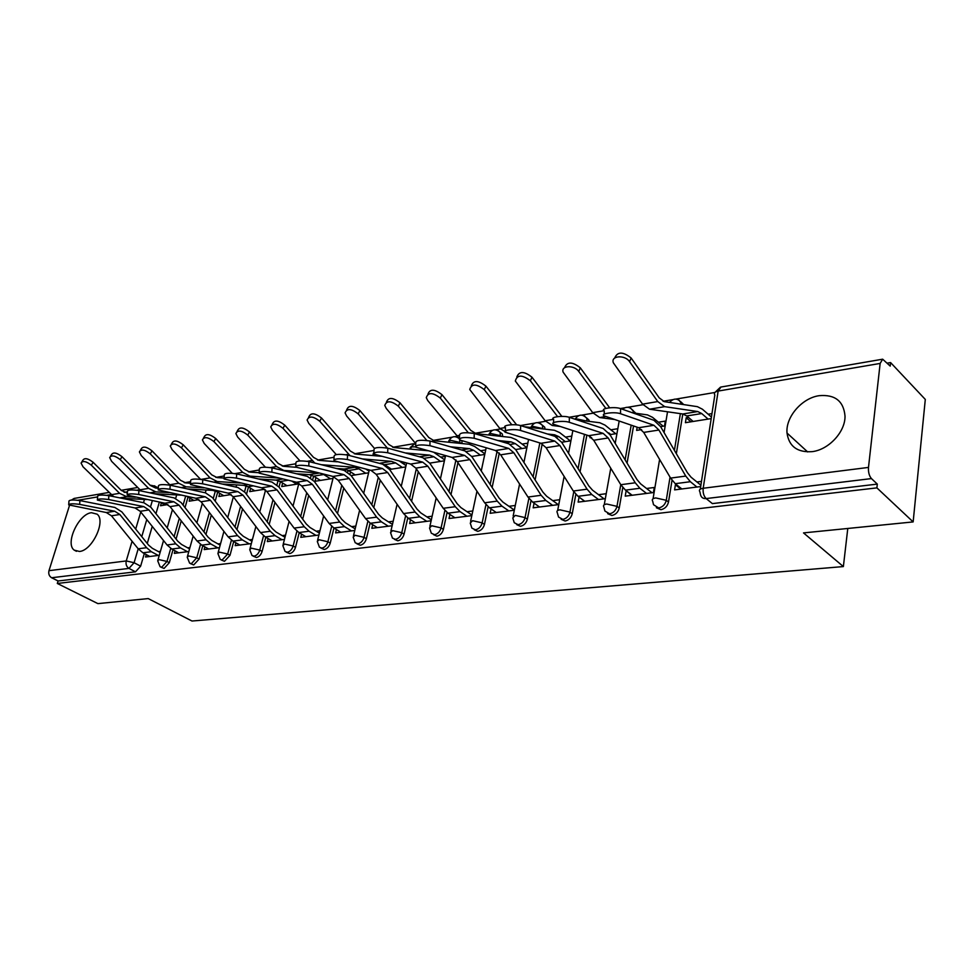 <?xml version="1.0" encoding="UTF-8"?>
<svg xmlns="http://www.w3.org/2000/svg" width="974" height="974" viewBox="0 0 974 974"><rect width="100%" height="100%" fill="white"/><g stroke="black" fill="none" stroke-linecap="round" stroke-linejoin="round"><path stroke-width="1.46" d="M819.183 395.675C801.833 398.062 785.446 417.189 787.029 433.053C788.964 446.396 797.316 452.593 812.06 451.656C828.679 449.83 845.383 431.884 845.018 416.081C843.654 401.118 835.047 394.324 819.183 395.675M91.434 512.701C78.614 513.895 64.856 543.614 74.207 550.127L79.478 551.467C92.165 550.663 106.203 520.871 97.12 514.175L91.434 512.701M656.354 507.746L660.932 509.694C664.901 508.805 667.421 506.261 668.493 502.048L666.277 500.307C665.205 504.532 662.673 507.077 658.692 507.965L653.53 504.715L652.677 501.172C651.618 499.528 652.641 498.445 655.758 497.933L666.277 500.307L670.039 477.15M607.642 513.663L611.903 515.49C615.702 514.637 618.149 512.154 619.233 508.038L616.98 506.346C615.885 510.473 613.437 512.957 609.639 513.809L604.915 511.058L603.843 507.016C602.906 505.482 603.856 504.483 606.717 504.021L616.98 506.346L620.779 484.675L593.714 440.248L588.649 435.695L553.561 424.299C549.105 422.071 563.508 420.232 569.291 422.302L603.149 433.381L608.202 437.971L635.231 482.787L639.894 488.266L646.566 493.441M561.158 519.3L565.139 521.017C568.767 520.201 571.129 517.778 572.237 513.748L569.96 512.105C568.853 516.135 566.491 518.57 562.85 519.386L558.54 517.048L557.262 512.592C556.422 511.18 557.311 510.254 559.94 509.828L569.96 512.105L573.771 491.724M516.744 524.669L520.469 526.301C523.951 525.51 526.24 523.135 527.36 519.191L525.059 517.596C523.951 521.553 521.65 523.915 518.168 524.718L514.248 522.721L512.774 517.937L515.27 515.38L525.059 517.596L528.882 498.335M474.265 529.783L477.771 531.354C481.107 530.587 483.335 528.273 484.455 524.414L482.154 522.855C481.022 526.715 478.794 529.04 475.458 529.807L471.879 528.115L470.247 523.038L472.573 520.688L482.154 522.855L485.965 504.556M433.552 534.665L436.912 536.175C440.114 535.432 442.269 533.18 443.401 529.393L441.088 527.884C439.956 531.67 437.789 533.935 434.587 534.677L431.324 533.228L429.534 527.932L431.713 525.765L441.088 527.884L444.899 510.437M394.421 539.328L397.782 540.813C400.838 540.083 402.944 537.879 404.076 534.166L401.763 532.693C400.618 536.406 398.512 538.622 395.444 539.34L392.461 538.111L390.55 532.62L392.595 530.623L401.763 532.693L405.574 516.001M356.91 543.796L360.258 545.245C363.205 544.551 365.25 542.384 366.382 538.756L364.057 537.319C362.912 540.947 360.867 543.115 357.921 543.821L355.193 542.749L353.16 537.124L355.084 535.274L364.057 537.319L367.868 521.297M320.921 548.082L324.257 549.506C327.081 548.825 329.078 546.706 330.223 543.139L327.885 541.739C326.74 545.306 324.744 547.437 321.919 548.106L319.423 547.193L317.293 541.459L319.095 539.742L327.885 541.739L331.684 526.337M286.368 552.197L289.68 553.597C292.407 552.928 294.343 550.858 295.487 547.364L293.15 546C292.005 549.494 290.069 551.576 287.342 552.234L285.053 551.43L282.85 545.623L284.542 544.04L293.15 546L296.936 531.147M253.167 556.154L256.442 557.518C259.072 556.885 260.959 554.851 262.103 551.418L259.766 550.079C258.621 553.512 256.734 555.557 254.104 556.191L252.01 555.497L249.734 549.628L251.329 548.167L259.766 550.079L263.552 535.737M221.244 559.965L224.483 561.304L229.998 555.314L227.673 554.011L222.145 560.001L220.209 559.393L217.884 553.488L219.393 552.136L227.673 554.011L231.422 540.132M190.502 563.629L193.704 564.944L199.086 559.076L196.76 557.798L191.379 563.678L189.601 563.13L187.227 557.201L188.652 555.947L196.76 557.798L200.51 544.344M160.905 567.16L164.07 568.439L169.318 562.692L167.004 561.438L161.745 567.209L160.101 566.734L157.703 560.793L159.03 559.624L167.004 561.438L170.73 548.386M913.149 521.918L803.513 532.9L843.374 566.576L191.988 621.022L148.218 598.584L97.911 603.624L57.308 583.463L876.892 487.877L913.149 521.918L925.3 399.425L890.589 362.572L887.375 363.119M714.928 392.461L676.041 399.072M672.62 399.657L663.075 401.288M642.974 404.709L627.828 407.278M624.468 407.85L620.389 408.544M593.093 413.195L581.77 415.119M578.495 415.679L569.181 417.262M545.562 421.279L537.745 422.606M534.543 423.154L520.469 425.553M500.234 428.998L495.62 429.778M492.467 430.313L474.691 433.345M456.94 436.364L455.26 436.644M452.179 437.168L432.809 440.467M413.536 443.742L392.729 447.285M373.979 450.475L354.353 453.823M334.058 457.269L317.561 460.081M295.865 463.77L282.265 466.083M259.291 469.992L248.382 471.854M224.251 475.957L215.814 477.394M190.636 481.68L184.829 482.666M158.372 487.17L157.155 487.377M890.589 362.572L890.212 366.102L882.663 359.187L880.143 363.436L868.491 467.423C868.199 472.232 869.198 475.945 871.45 478.587L706.15 498.578C703.143 498.785 701.268 497.507 700.525 494.755L699.88 491.785C698.687 490.007 699.795 488.826 703.191 488.254L868.491 467.423M876.892 487.877L877.306 484.102L871.45 478.587M161.672 494.098L161.465 494.829M159.346 502.085L155.962 513.675M152.248 526.386L147.257 543.468M144.322 553.536L140.633 566.174L134.095 562.729L128.958 568.402L51.61 577.752C49.163 576.182 48.286 573.832 48.98 570.679L69.544 505.323M71.467 500.052L74.097 498.445L108.918 492.442M51.61 577.752L58.087 580.979L57.308 583.463M190.027 498.201L189.175 501.184L198.891 499.65M175.052 550.809L174.322 553.378L188.822 551.54M219.759 493.343L218.882 496.484L231.13 494.548M204.917 546.889L204.163 549.592L219.479 547.656M250.61 488.291L249.721 491.614L264.672 489.24M235.915 542.81L235.148 545.659L251.329 543.602M282.643 483.043L281.73 486.55L298.762 483.847M268.106 538.573L267.326 541.581L284.445 539.401M315.941 477.577L315.004 481.278L332.998 478.429M301.587 534.154L300.783 537.331L318.9 535.03M350.555 471.891L349.995 474.143M336.42 529.539L335.592 532.912L354.767 530.477M372.689 524.73L371.849 528.31L392.145 525.729M410.492 519.702L409.628 523.513L431.117 520.786M449.915 514.442L449.026 518.509L471.806 515.623M491.066 508.927L490.166 513.286L514.321 510.218M534.081 503.144L533.155 507.831L558.784 504.581M590.281 436.486L590.049 437.764L591.583 437.533M579.238 497.203L584.583 501.306M579.043 497.227L578.13 502.121L605.037 498.712M637.179 427.196L636.631 430.398L641.586 429.619M626.672 491.066L631.578 495.34M626.087 491.139L625.223 496.143L653.42 492.564L654.26 487.499L646.566 488.485M660.603 426.612L664.487 425.991L665.303 421.097L658.375 422.205M688.423 417.383L686.207 417.736L690.956 421.803M686.207 417.736L685.416 422.679L711.19 418.601M676.419 484.626L675.408 484.76L680.826 489.094M675.408 484.76L674.592 489.885L700.683 486.562M693.171 421.462L686.767 415.959L682.786 413.987L676.346 453.677M672.023 480.267L668.493 502.048M633.55 425.967L627.073 463.1M622.8 487.536L619.233 508.038M586.872 435.122L580.041 471.818M575.841 494.342L572.237 513.748M542.226 443.815L535.103 479.914M531 500.746L527.36 519.191M499.297 453.032L492.126 487.487M488.12 506.784L484.455 524.414M457.963 462.613L450.986 494.585M447.078 512.507L443.401 529.393M418.296 471.72L411.576 501.257M407.777 517.937L404.076 534.166M380.262 480.182L373.785 507.551M370.096 523.099L366.382 538.756M348.12 470.308L347.694 472.061M343.761 488.071L337.503 513.493M333.936 528.018L330.223 543.139M313.604 476.103L312.727 479.561M308.685 495.462L302.671 519.13M299.201 532.729L295.487 547.364M280.415 481.655L278.99 487.061L271.99 482.081L236.682 473.912L236.475 478.1C228.586 477.017 224.458 477.309 224.093 478.977L261.641 487.804L271.795 486.184L236.475 478.1M274.972 502.389L269.177 524.475M265.829 537.246L262.103 551.418M248.467 487L246.483 494.329M242.538 508.915L236.95 529.564M233.711 541.568L229.998 555.314M217.689 492.126L215.181 501.16M211.321 515.063L205.94 534.422M202.799 545.72L199.086 559.076M188.031 497.044L185.023 507.588M181.237 520.883L176.063 539.048M173.019 549.701L169.318 562.692M847.782 528.468L843.374 566.576M161.343 502.876L160.515 505.725L167.893 504.556M146.27 554.583L145.564 557.031L159.286 555.29M711.957 413.609L708.147 414.218M617.516 428.767L610.868 429.826M571.799 436.096L565.492 437.107M527.811 443.158L522.101 444.071M485.709 449.915L480.559 450.743M445.398 456.38L440.759 457.123M405.732 462.747L402.591 463.259M160.418 551.369L158.47 551.613M683.711 404.587L680.923 401.885M635.438 413.232L632.54 409.969M589.233 421.401L588.99 420.086L586.348 417.688M545.026 429.157L544.697 427.172L542.201 425.09M502.681 436.535L502.316 433.978L499.954 432.164M462.102 443.56L461.822 440.747M423.179 450.28L423.3 449.464M877.306 484.102L712.371 503.607L706.15 498.578C703.764 496.168 702.778 492.734 703.191 488.254L718.142 391.073L720.967 387.031L882.334 359.248M58.087 580.979L135.496 571.823L140.633 566.174M189.942 547.546L187.678 547.838M220.599 543.577L217.993 543.918M252.436 539.462L249.466 539.852M285.54 535.176L282.168 535.615M319.971 530.733L316.185 531.22M351.139 475.568L368.635 472.804M355.814 526.094L351.59 526.642M389.588 469.48L405.732 466.923M393.179 521.26L388.468 521.869M429.741 463.125L444.412 460.812M432.127 516.22L426.916 516.902M471.733 456.489L484.76 454.432M472.792 510.96L467.033 511.715M515.66 449.538L526.885 447.76M515.283 505.469L508.927 506.297M561.681 442.257L570.91 440.796M559.709 499.723L552.721 500.624M609.931 434.623L616.664 433.564M605.913 493.745L598.56 494.695M701.487 481.387L696.921 481.972M79.661 504.386C72.819 503.485 69.166 503.655 68.691 504.897L106.336 512.543L114.689 511.216L79.661 504.386L79.917 500.575C73.087 499.674 69.434 499.857 68.959 501.111L68.728 504.362M160.089 552.489L152.334 548.301L148.584 545.111L121.872 511.922L114.932 507.478L79.917 500.575M158.238 555.423L151.347 551.71L146.599 547.692L119.839 514.491L114.689 511.216M149.826 556.495L142.935 552.806L138.198 548.812L111.462 515.806L106.336 512.543M81.84 461.859L82.887 460.215C84.616 457.658 88.025 458.352 93.127 462.309L91.325 465.182C86.211 461.213 82.79 460.507 81.073 463.064L83.009 466.777L113.654 496.63M165.081 504.995L160.284 502.267M167.869 496.606L158.738 494.695M127.326 493.027L121.324 490.446L93.127 462.309M135.447 497.178L126.79 496.74L119.571 493.307L91.325 465.182M147.062 499.552L121.908 498.311M108.601 499.528C101.576 498.603 97.838 498.798 97.376 500.1L135.057 507.965L143.738 506.59L108.601 499.528L108.857 495.656C101.832 494.719 98.094 494.914 97.644 496.241L97.424 499.516M189.565 548.886L181.529 544.442L177.755 541.191L150.921 507.332L143.969 502.791L108.857 495.656M187.458 551.71L180.543 547.912L175.795 543.821L148.888 509.938L143.738 506.59M178.729 552.818L171.826 549.044L167.065 544.977L140.207 511.301L135.057 507.965M138.673 494.488C131.466 493.526 127.631 493.733 127.192 495.133L164.886 503.217L173.896 501.78L138.673 494.488L138.929 490.543C131.709 489.569 127.886 489.788 127.448 491.2L127.229 494.488M220.173 545.148L211.821 540.448L208.046 537.124L181.103 502.56L174.127 497.909L138.929 490.543M217.786 547.863L210.847 543.979L206.086 539.791L179.07 505.214L173.896 501.78M208.716 549.019L201.801 545.16L197.028 540.996L170.048 506.626L164.886 503.217M110.512 456.246L111.486 454.688C113.252 451.936 116.758 452.618 122.018 456.709L120.216 459.618C114.944 455.528 111.426 454.846 109.672 457.585L111.584 461.286L141.291 491.042M193.887 500.441L186.85 496.363M158.299 488.205L155.682 488.059L150.337 485.454L122.018 456.709M169.013 492.588L155.828 491.87L148.596 488.364L120.216 459.618M181.006 495.133L153.953 493.684M140.293 450.426L141.193 448.953C142.995 446.007 146.599 446.652 152.029 450.889L150.227 453.847C144.785 449.611 141.181 448.965 139.392 451.899L141.254 455.576L170.207 485.222L169.963 489.24C162.536 488.242 158.616 488.485 158.202 489.959L195.871 498.274L205.246 496.789L169.963 489.24M223.764 495.717L217.032 491.724L212.77 490.372L187.337 488.924M190.551 483.226L185.827 482.934L180.47 480.267L152.029 450.889M204.041 487.877L185.985 486.817L178.729 483.226L150.227 453.847M158.238 489.265L158.433 485.953C158.859 484.455 162.78 484.212 170.207 485.222L205.465 492.844L212.454 497.592L239.507 532.9L243.293 536.297L251.949 541.276M249.271 543.869L242.331 539.888L237.546 535.615L210.433 500.295L205.246 496.789M239.86 545.063L232.92 541.118L228.147 536.857L201.058 501.768L195.871 498.274M202.543 483.786C194.885 482.739 190.867 483.007 190.478 484.577L228.099 493.136L237.851 491.59L202.543 483.786L202.762 479.683C195.117 478.636 191.099 478.904 190.697 480.499L190.514 483.822M284.992 537.283L275.995 531.987L272.209 528.505L245.071 492.442L238.058 487.572L202.762 479.683M281.985 539.718L275.045 535.639L270.248 531.268L243.05 495.182L237.851 491.59M272.209 540.96L265.269 536.918L260.472 532.571L233.297 496.716L228.099 493.136M224.13 478.149L224.312 474.813C224.677 473.121 228.805 472.816 236.682 473.912M319.362 533.131L310.012 527.494L306.213 523.939L279.002 487.073M316.014 535.396L309.075 531.232L304.278 526.751L276.993 489.873L271.795 486.184M305.848 536.686L298.896 532.547L294.099 528.103L266.839 491.456L261.641 487.804M171.266 444.363L172.081 443.012C173.908 439.834 177.621 440.443 183.246 444.838L181.444 447.845C175.819 443.45 172.094 442.841 170.28 446.007L172.106 449.647L200.522 479.305M264.137 489.325L261.604 487.791M254.774 490.811L248.017 486.732L243.756 485.344L222.157 484.017M224.142 478.076L217.153 477.613L211.784 474.874L183.246 444.838M240.627 483.031L217.312 481.57L210.055 477.881L181.444 447.845M203.493 438.057L204.211 436.839C206.062 433.418 209.897 433.99 215.717 438.543L213.927 441.599C208.095 437.046 204.26 436.474 202.409 439.883L204.211 443.474L232.238 473.303M296.693 484.175L291.762 481.095M286.965 485.722L280.208 481.533L275.946 480.109L258.5 478.964M258.828 472.719L249.721 472.086L244.34 469.273L215.717 438.543M278.844 478.064L249.892 476.116L242.623 472.329L213.927 441.599M237.047 431.494L237.668 430.423C239.543 426.734 243.488 427.257 249.527 431.981L247.749 435.098C241.698 430.374 237.741 429.851 235.878 433.527L237.632 437.046L265.366 467.179M330.539 478.818L322.771 473.936M320.422 480.426L313.665 476.14L309.403 474.667L296.461 473.754M296.047 467.264L283.604 466.327L278.235 463.441L249.527 431.981M318.839 472.974L283.787 470.442L276.519 466.558L247.749 435.098M271.856 472.159C263.723 471.039 259.486 471.367 259.145 473.145L296.571 482.227L307.151 480.547L271.856 472.159L272.05 467.897C263.93 466.753 259.693 467.094 259.352 468.896L259.181 472.232M355.157 528.845L345.417 522.819L341.618 519.179L314.346 481.485L307.334 476.359L272.05 467.897M351.431 530.903L344.492 526.63L339.695 522.04L312.362 484.334L307.151 480.547M340.839 532.242L333.899 528.005L329.102 523.452L301.782 485.989L296.571 482.227M272.026 424.652L272.525 423.763C274.412 419.782 278.491 420.244 284.761 425.151L282.996 428.329C276.713 423.41 272.635 422.947 270.748 426.916L272.452 430.35L299.992 460.921M365.737 473.254L358.992 468.835L354.743 467.301L321.359 464.708M355.218 474.922L348.473 470.527L344.212 469.018L336.164 468.397M369.024 471.148L365.883 469.078M337.223 461.81L318.9 460.337L313.518 457.366L284.761 425.151M314.821 463.076L282.996 428.329M308.782 465.974C300.382 464.805 296.035 465.17 295.719 467.07L332.986 476.432L344.029 474.667L308.782 465.974L308.965 461.615C300.576 460.434 296.218 460.799 295.913 462.723L295.767 466.071M392.449 524.402L382.307 517.949L378.509 514.235L351.2 475.653L344.187 470.405L308.965 461.615M388.322 526.216L381.406 521.833L376.609 517.145L349.228 478.551L344.029 474.667M377.291 527.616L370.363 523.269L365.567 518.606L338.197 480.279L332.986 476.432M308.502 417.505L308.88 416.823C310.779 412.513 314.992 412.915 321.53 418.016L319.776 421.255C313.226 416.142 309.014 415.74 307.114 420.038L308.77 423.373L336.237 454.566M402.384 467.459L395.663 462.918L391.414 461.335L362.365 458.912M391.426 469.188L384.693 464.683L377.717 462.906M406.048 465.596L399.352 461.055M381.394 456.307L355.68 454.079L350.311 451.035L321.53 418.016M350.092 455.722L319.776 421.255M347.353 459.509C338.684 458.291 334.204 458.693 333.924 460.714L370.984 470.369L382.502 468.543L347.353 459.509L347.523 455.053C338.855 453.823 334.374 454.237 334.094 456.282L333.96 459.631M431.336 519.799L420.768 512.884L416.982 509.061L389.649 469.578L382.648 464.184L347.523 455.053M426.795 521.333L419.879 516.841L415.094 512.032L387.701 472.524L382.502 468.543M415.277 522.794L408.362 518.326L403.577 513.566L376.183 474.326L370.984 470.369M346.598 410.054L346.841 409.604C348.741 404.941 353.087 405.269 359.905 410.578L358.176 413.877C351.346 408.556 346.988 408.228 345.088 412.891L346.671 416.081L374.308 448.235M440.577 461.42L433.868 456.757L429.644 455.126L405.318 452.934M444.631 459.825L433.941 452.411M427.769 450.706L394.056 447.565L388.699 444.424L359.905 410.578M387.36 448.077L358.176 413.877M387.689 452.752C378.716 451.473 374.101 451.924 373.858 454.091L410.663 464.05L422.692 462.139L387.689 452.752L387.835 448.198C378.874 446.92 374.26 447.37 374.016 449.562L373.894 452.898M471.94 515.027L460.909 507.588L457.123 503.668L429.814 463.222L422.826 457.683L387.835 448.198M466.923 516.244L460.045 511.618L455.272 506.699L427.878 466.229L422.692 462.139M454.907 517.766L448.016 513.176L443.243 508.294L415.849 468.117L410.663 464.05M386.41 402.262L386.495 402.092C388.382 397.039 392.887 397.27 400.01 402.798L398.305 406.158C391.171 400.618 386.654 400.375 384.767 405.428L386.276 408.471L415.752 443.62M480.389 455.114L473.717 450.329L469.517 448.649L450.365 446.786M484.882 453.847L474.545 446.409L469.261 444.278L434.124 440.759L428.791 437.521L400.01 402.798M426.77 440.418L398.305 406.158M429.911 445.666C420.622 444.351 415.874 444.838 415.654 447.151L452.131 457.439L464.72 455.442L429.911 445.666L430.033 441.015C420.756 439.688 416.008 440.187 415.788 442.525L415.691 445.861M514.357 510.072L502.84 502.048L499.065 498.043L471.793 456.587L464.829 450.889L430.033 441.015M508.842 510.924L502 506.176L497.239 501.123L469.882 459.643L464.72 455.442M496.29 512.519L489.435 507.807L484.662 502.791L457.305 461.615L452.131 457.439M427.963 394.153C429.924 388.76 434.587 388.93 441.977 394.665L440.285 398.086C432.809 392.315 428.146 392.169 426.283 397.648L427.708 400.497L459.338 438.556M521.942 448.539L515.307 443.62L511.143 441.879L497.665 440.467M526.897 447.65L516.123 439.627L510.875 437.423L476.006 433.637L470.698 430.313L441.977 394.665M468.226 432.663L440.285 398.086M474.143 438.251C464.525 436.876 459.618 437.423 459.436 439.895L495.535 450.524L508.708 448.43L474.143 438.251L474.253 433.491C464.635 432.103 459.74 432.663 459.545 435.159L459.472 438.483M558.285 504.642L546.682 496.265L542.932 492.15L515.721 449.635L508.793 443.779L474.253 433.491M552.66 505.36L545.866 500.478L541.13 495.291L513.846 452.764L508.708 448.43M539.535 507.028L532.729 502.182L527.981 497.044L500.673 454.821L495.535 450.524M471.355 385.741C473.51 380.103 478.368 380.237 485.916 386.142L484.261 389.624C476.408 383.622 471.574 383.586 469.748 389.527L499.808 428.487L507.795 433.162M565.37 441.672L558.772 436.608L554.644 434.806L547.388 433.99M570.374 440.881L559.563 432.529L554.364 430.252L524.158 426.709M516.683 424.883L485.916 386.142M511.776 424.737L484.261 389.624M520.554 430.471C514.832 428.536 501.245 430.167 505.348 432.286L540.984 443.292L554.803 441.088L520.554 430.471L520.64 425.601C514.917 423.641 501.342 425.297 505.445 427.44L505.384 430.752M604.075 498.834L592.569 490.214L588.844 485.977L561.742 442.366L554.863 436.328L520.64 425.601M598.523 499.54L591.79 494.512L587.078 489.192L559.904 445.544L554.803 441.088M584.777 501.281L578.02 496.302L573.309 491.018L546.097 447.711L540.984 443.292M516.841 376.938C519.203 371.033 524.243 371.118 531.974 377.206L530.355 380.761C522.088 374.503 517.084 374.6 515.319 381.041L545.148 420.756L552.246 425.492L559.758 426.393M610.771 434.489L608.75 432.882M615.714 433.71L605 425.114L599.85 422.753L576.961 419.831M561.84 416.385L531.974 377.206M557.578 416.628L530.355 380.761M603.101 428.487L599.716 427.367M553.585 422.631L553.622 419.331C549.178 417.091 563.569 415.216 569.34 417.322L569.291 422.302M652.02 492.747L640.649 483.871L636.947 479.525L610.004 434.733L603.186 428.511L569.34 417.322M632.163 495.267L625.478 490.141L620.791 484.711L635.231 482.787M564.555 367.709C567.136 361.5 572.383 361.549 580.321 367.831L578.739 371.459C574.222 364.726 560.634 365.384 563.142 372.165L592.679 412.659L599.704 417.542L614.545 419.49M663.16 426.21L652.556 417.347L647.479 414.9L632.662 412.842M609.639 407.777L580.321 367.831M605.828 408.41L578.739 371.459M620.535 413.719C614.716 411.491 599.412 413.573 604.233 415.91L638.688 427.72L653.931 425.285L620.535 413.719L620.56 408.605C614.74 406.353 599.448 408.471 604.27 410.821L604.245 414.108M700.89 485.21L691.077 477.211L687.425 472.743L660.664 426.722L653.931 420.305L620.56 408.605M696.946 487.049L690.371 481.716L685.757 476.079L658.923 430.033L653.931 425.285M681.837 488.96L675.238 483.676L670.599 478.1L643.704 432.407L638.688 427.72M614.679 358.042C617.479 351.492 622.958 351.48 631.128 357.982L629.581 361.683C624.967 354.524 610.394 355.632 613.389 362.852L642.56 404.149L649.512 409.202L682.786 413.987L697.761 411.552L664.67 406.657L657.754 401.568L629.581 361.683M708.098 419.088L701.73 413.548L697.761 411.552M711.422 417.079L702.412 409.214L697.408 406.669L664.329 401.653L659.215 397.867L631.128 357.982M880.143 363.436L718.142 391.073C714.794 391.804 713.699 393.131 714.831 395.054L700.282 489.167M152.346 500.648L150.52 506.833M146.782 519.544L141.766 536.637M146.599 547.692L138.198 548.812L134.095 562.729L126.255 560.939L132.087 541.252M135.69 529.089L140.755 511.983M143.495 502.694L144.469 499.431M139.806 489.715L136.896 490.214M127.399 491.833L124.124 492.381M111.097 494.609L106.836 495.34M97.595 496.91L77.92 500.271M48.98 570.679L126.255 560.939C125.573 564.25 126.474 566.734 128.958 568.402L135.496 571.823M680.376 413.633L674.41 450.353M631.189 425.163L625.113 459.85M584.485 434.355L578.081 468.652M539.839 442.939L533.131 476.834M501.342 436.389L500.332 435.646L500.21 436.267M497.093 451.206L490.153 484.48M461.286 443.487L459.777 442.403L459.582 443.316M455.954 459.898L449.014 491.651M422.862 450.244L420.902 448.88L420.634 450.037M416.336 468.847L409.591 498.384M378.302 477.37L371.8 504.751M345.746 469.285L345.38 470.783M341.789 485.32L335.519 510.753M311.254 475.02L310.548 477.771M306.725 492.771L300.686 516.451M278.077 480.535L276.957 484.796M273.012 499.759L267.205 521.857M246.142 485.831L244.535 491.773M240.59 506.334L234.99 526.995M215.388 490.933L213.245 498.627M209.373 512.543L203.98 531.901M185.669 496.119L183.1 505.116M179.301 518.399L174.102 536.577M459.874 440.114L459.777 442.403L450.609 440.333L448.21 442.172M498.201 430.63L500.088 432.334L500.332 435.646L490.969 433.527L488.449 434.988M540.412 423.495L542.481 425.468L542.676 428.584L533.107 426.417L530.708 427.476M584.534 416.044L586.798 418.345L586.957 421.109M630.689 408.264L633.149 410.918L633.307 412.939M679.024 400.107L681.812 404.307M373.419 453.58L372.774 455.564M415.314 446.883L411.929 446.859L409.798 449.026M586.786 421.085L577.144 419.003L575.658 419.404M631.627 412.477L628.9 411.527M678.915 403.857L672.876 402.944M154.355 485.746L155.73 488.059M150.678 485.247L155.049 486.172L158.312 488.047M142.935 552.806L151.347 551.71M111.462 515.806L119.839 514.491M119.571 493.307L111.219 494.731M126.79 496.74L119.863 497.897M171.826 549.044L180.543 547.912M140.207 511.301L148.888 509.938M167.065 544.977L175.795 543.821M201.801 545.16L210.847 543.979M170.048 506.626L179.07 505.214M197.028 540.996L206.086 539.791M148.596 488.364L139.927 489.837M155.828 491.87L149.972 492.856M219.686 491.298L217.032 491.724M178.729 483.226L169.732 484.76M185.985 486.817L181.261 487.609M214.317 490.129L212.77 490.372M232.92 541.118L242.331 539.888M201.058 501.768L210.433 500.295M228.147 536.857L237.546 535.615M265.269 536.918L275.045 535.639M233.297 496.716L243.05 495.182M260.472 532.571L270.248 531.268M298.896 532.547L309.075 531.232M266.839 491.456L276.993 489.873M294.099 528.103L304.278 526.751M253.216 485.892L248.017 486.732M210.055 477.881L201.192 479.391M217.312 481.57L213.842 482.154M247.859 484.675L243.756 485.344M288.158 480.255L280.208 481.533M242.623 472.329L235.099 473.608M249.892 476.116L247.761 476.481M282.801 479.001L275.946 480.109M323.782 474.508L313.665 476.14M276.519 466.558L270.468 467.581M283.787 470.442L283.13 470.552M319.228 473.072L309.403 474.667M333.899 528.005L344.492 526.63M301.782 485.989L312.362 484.334M329.102 523.452L339.695 522.04M358.992 468.835L348.473 470.527M311.826 460.532L307.37 461.286M354.743 467.301L344.212 469.018M370.363 523.269L381.406 521.833M338.197 480.279L349.228 478.551M365.567 518.606L376.609 517.145M395.663 462.918L384.693 464.683M348.631 454.261L345.928 454.724M391.414 461.335L380.444 463.125M408.362 518.326L419.879 516.841M376.183 474.326L387.701 472.524M403.577 513.566L415.094 512.032M433.868 456.757L424.408 458.279M387.043 447.711L386.24 447.845M429.644 455.126L419.49 456.782M448.016 513.176L460.045 511.618M415.849 468.117L427.878 466.229M443.243 508.294L455.272 506.699M473.717 450.329L466.412 451.51M415.776 442.817L415.143 442.927M469.517 448.649L461.518 449.951M489.435 507.807L502 506.176M457.305 461.615L469.882 459.643M484.662 502.791L497.239 501.123M515.307 443.62L510.364 444.412M459.545 435.354L456.526 435.865M511.143 441.879L505.506 442.793M532.729 502.182L545.866 500.478M500.673 454.821L513.846 452.764M527.981 497.044L541.13 495.291M558.772 436.608L556.422 436.985M505.445 427.525L499.808 428.487M554.644 434.806L551.613 435.305M578.02 496.302L591.79 494.512M546.097 447.711L559.904 445.544M573.309 491.018L587.078 489.192M553.597 419.319L545.148 420.756M555.326 424.968L552.246 425.492M625.478 490.141L639.894 488.266M593.714 440.248L608.202 437.971M588.649 435.695L603.149 433.381M604.087 410.711L592.679 412.659M605.816 416.519L599.704 417.542M675.238 483.676L690.371 481.716M643.704 432.407L658.923 430.033M670.599 478.1L685.757 476.079M701.73 413.548L686.767 415.959M657.754 401.568L642.56 404.149M664.67 406.657L649.512 409.202M807.653 451.924L787.029 433.053M76.471 551.308L74.207 550.127M186.18 482.958L184.232 482.641M157.934 559.977L163.535 540.533M167.187 527.847L172.435 509.658M175.685 498.371L176.684 494.902M502.316 433.978L500.088 432.334C495.644 428.45 491.943 429.108 488.96 434.307M544.697 427.172L542.481 425.468C537.965 421.218 534.117 421.815 530.94 427.257M588.99 420.086L586.798 418.345C582.574 413.828 578.666 414.12 575.074 419.21M635.316 412.72L633.149 410.918C630.093 406.73 626.526 406.182 622.459 409.263M683.237 404.514L681.69 403.175C677.916 398.025 673.85 397.782 669.503 402.432M187.471 556.324L193.169 536.065M196.894 522.807L202.336 503.424M205.319 492.807L206.111 489.995M218.152 552.526L223.923 531.402M227.721 517.523L233.383 496.825M236.037 487.122L236.645 484.906M250.014 548.581L255.882 526.508M259.741 511.947L265.573 490.019M267.935 481.144L268.337 479.61M283.142 544.478L289.095 521.37M293.028 506.078L298.921 483.238M301.076 474.862L301.27 474.094M317.609 540.217L323.648 515.964M327.654 499.881L333.461 476.566M373.919 452.24L373.176 453.75M353.489 535.773L359.613 510.291M363.704 493.307L369.316 469.955M415.411 443.231L410.176 447.529M390.891 531.147L397.1 504.288M401.251 486.33L406.645 462.991M459.229 438.629C454.882 435.415 451.388 436.23 448.746 441.052M429.899 526.325L436.182 497.945M440.406 478.904L445.556 455.625M470.612 521.285L476.968 491.213M481.253 470.966L486.16 447.809M513.152 516.037L519.58 484.066M523.927 462.455L528.541 439.493M557.652 510.534L564.141 476.42M568.536 453.287L572.846 430.605M604.245 504.788L610.759 468.238M615.203 443.365L619.172 421.072M653.067 498.761L659.605 459.424M664.073 432.578L667.531 411.795M720.504 387.128L715.172 392.23M137.614 487.499L121.202 490.324"/></g></svg>
